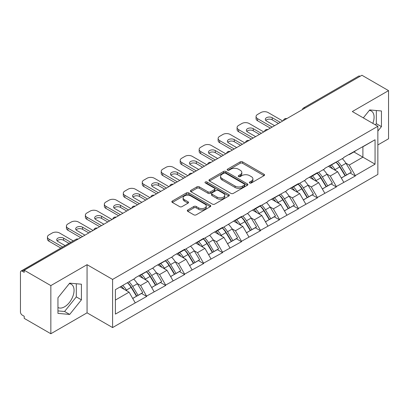 <?xml version="1.0" encoding="UTF-8"?>
<svg xmlns="http://www.w3.org/2000/svg" width="409" height="409" viewBox="0 0 409 409"><rect width="100%" height="100%" fill="white"/><g stroke="black" fill="none" stroke-linecap="round" stroke-linejoin="round"><path stroke-width="0.61" d="M249.694 182.971A1.181 0.68 0 0 0 251.366 182.971L264.045 175.655A1.687 0.976 0 0 0 264.541 174.965A1.687 0.976 0 0 0 264.045 174.275L242.568 161.877A1.687 0.976 0 0 0 240.18 161.877L227.501 169.193A1.181 0.68 0 0 0 227.153 169.679A1.181 0.68 0 0 0 227.501 170.159A1.181 0.68 0 0 0 229.173 170.159L230.814 169.214A5.399 3.119 0 0 1 238.447 169.214L240.241 170.246A5.399 3.119 0 0 1 241.821 172.45A5.399 3.119 0 0 1 240.241 174.653L238.6 175.604A1.181 0.68 0 0 0 238.253 176.085A1.181 0.68 0 0 0 238.6 176.565A1.181 0.68 0 0 0 240.267 176.565L241.908 175.619A5.399 3.119 0 0 1 249.546 175.619L251.336 176.652A5.399 3.119 0 0 1 252.92 178.856A5.399 3.119 0 0 1 251.336 181.059L249.694 182.01A1.181 0.68 0 0 0 249.352 182.491A1.181 0.68 0 0 0 249.694 182.971L249.694 182.01M57.955 307.502A13.41 7.74 120 0 0 64.576 306.796A13.41 7.74 120 0 0 73.339 294.976A13.41 7.74 120 0 0 71.284 284.235A13.41 7.74 120 0 0 69.305 283.626M369.327 110.41A13.41 7.74 -60 0 1 371.306 111.018A13.41 7.74 -60 0 1 372.814 123.37M187.797 209.96A1.687 0.976 0 0 0 187.302 210.65A1.687 0.976 0 0 0 187.797 211.341L193.82 214.817A1.687 0.976 0 0 0 196.208 214.817L210.287 206.688A1.687 0.976 0 0 0 210.783 205.998A1.687 0.976 0 0 0 210.287 205.313L188.81 192.91A1.687 0.976 0 0 0 186.422 192.91L172.342 201.039A1.687 0.976 0 0 0 171.852 201.729A1.687 0.976 0 0 0 172.342 202.419L179.623 206.622A1.687 0.976 0 0 0 182.01 206.622L188.033 203.14A1.687 0.976 0 0 0 188.529 202.45A1.687 0.976 0 0 0 188.033 201.765L184.423 199.679A4.514 2.607 0 0 1 183.104 197.838A4.514 2.607 0 0 1 185.891 195.43A4.514 2.607 0 0 1 190.809 195.993L204.95 204.157A4.514 2.607 0 0 1 206.269 205.998A4.514 2.607 0 0 1 203.483 208.406A4.514 2.607 0 0 1 198.564 207.844L196.208 206.484A1.687 0.976 0 0 0 193.82 206.484L187.797 209.96L187.797 211.341L193.82 207.884L193.82 206.484M87.066 264.684L50.844 285.6L24.218 270.226L361.929 75.256L388.55 90.624L352.323 111.539L377.855 126.279L112.598 279.424L87.066 264.684L87.066 312.829L112.598 327.568L112.598 279.424M230.932 193.391A1.687 0.976 0 0 0 233.319 193.391L247.399 185.262A1.687 0.976 0 0 0 247.895 184.577A1.687 0.976 0 0 0 247.399 183.886L225.921 171.483A1.687 0.976 0 0 0 223.534 171.483L209.454 179.612A1.687 0.976 0 0 0 208.958 180.303A1.687 0.976 0 0 0 209.454 180.993L230.932 193.391M205.809 183.227A1.181 0.68 0 0 1 207.005 183.396L207.005 181.99L228.846 194.597A1.687 0.976 0 0 1 229.337 195.287A1.687 0.976 0 0 1 228.846 195.977L214.766 204.106A1.687 0.976 0 0 1 212.378 204.106L190.901 191.703L190.901 190.328A1.687 0.976 0 0 0 190.405 191.018A1.687 0.976 0 0 0 190.901 191.703M190.901 190.328L196.923 186.847A1.687 0.976 0 0 1 199.311 186.847L208.023 191.877A1.687 0.976 0 0 0 210.41 191.877L214.408 189.571A1.687 0.976 0 0 0 214.899 188.881A1.687 0.976 0 0 0 214.408 188.191L205.338 182.956A1.181 0.68 0 0 1 204.991 182.475A1.181 0.68 0 0 1 205.722 181.841A1.181 0.68 0 0 1 207.005 181.99M112.598 327.568L377.855 174.428L377.855 126.279M127.511 282.675A11.518 6.651 -120 0 1 131.453 287.282L136.821 296.147L141.504 293.447L146.698 296.443L140.619 285.492L137.25 283.549M146.698 296.443L115.394 314.097L115.394 289.669L135.149 278.263L135.149 277.844L154.111 267.317L154.111 266.893L173.073 256.366L173.073 255.947L184.623 249.28L184.623 249.7L203.59 238.329L203.59 238.749L211.003 234.469L211.003 234.05L222.552 227.378L222.552 227.803L241.514 216.433L241.514 216.852L248.933 212.573L248.933 212.148L260.482 205.482L260.482 205.906L267.895 201.622L267.895 201.202L286.862 190.676L286.862 190.251L298.412 183.585L298.412 184.004L305.825 179.725L305.825 179.306L317.374 172.634L317.374 173.058L324.787 168.774L324.787 168.355L343.754 157.828L343.754 157.404L375.058 139.755L375.058 164.178L355.303 175.584L349.225 165.057L345.856 163.114M336.116 162.235A11.518 6.651 -120 0 1 340.063 166.846L345.431 175.712L350.109 173.007L355.303 176.003L355.303 175.584M355.303 176.003L336.336 186.535L330.257 176.003L326.893 174.06M317.154 173.186A11.518 6.651 -120 0 1 321.096 177.792L326.464 186.657L331.147 183.958L336.336 186.954L336.336 186.535M336.336 186.954L317.374 197.481L311.295 186.954L307.926 185.011M298.187 184.132A11.518 6.651 -120 0 1 302.133 188.743L307.502 197.608L312.179 194.904L317.374 197.905L317.374 197.481M317.374 197.905L298.412 208.432L292.333 197.905L288.964 195.957M279.224 195.083A11.518 6.651 -120 0 1 283.166 199.694L288.534 208.554L293.217 205.855L298.412 208.851L298.412 208.432M298.412 208.851L279.444 219.377L273.365 208.851L270.001 206.908M260.262 206.029A11.518 6.651 -120 0 1 264.204 210.64L269.572 219.505L274.255 216.801L279.444 219.802L279.444 219.377M279.444 219.802L260.482 230.328L254.403 219.802L251.034 217.854M241.295 216.98A11.518 6.651 -120 0 1 245.242 221.591L250.61 230.456L255.288 227.752L260.482 230.748L260.482 230.328M260.482 230.748L241.514 241.279L235.441 230.748L232.072 228.805M222.332 227.931A11.518 6.651 -120 0 1 226.274 232.537L231.642 241.402L236.325 238.703L241.514 241.699L241.514 241.279M241.514 241.699L222.552 252.225L216.473 241.699L213.104 239.756M203.37 238.876A11.518 6.651 -120 0 1 207.312 243.488L212.68 252.353L217.358 249.648L222.552 252.65L222.552 252.225M222.552 252.65L203.59 263.176L197.511 252.65L194.142 250.702M184.403 249.827A11.518 6.651 -120 0 1 188.344 254.439L193.718 263.299L198.396 260.599L203.59 263.595L203.59 263.176M203.59 263.595L184.623 274.122L178.544 263.595L175.18 261.653M165.441 260.773A11.518 6.651 -120 0 1 169.382 265.385L174.75 274.25L179.433 271.545L184.623 274.546L184.623 274.122M184.623 274.546L165.66 285.073L159.582 274.546L156.212 272.599M146.473 271.724A11.518 6.651 -120 0 1 150.42 276.336L155.788 285.196L160.466 282.496L165.66 285.492L165.66 285.073M165.66 285.492L146.698 296.024M140.251 274.894L140.619 275.104L146.698 271.596M140.619 285.492L148.032 281.213L138.671 275.809M154.111 291.74L148.032 281.213M159.219 263.948L159.582 264.158L165.66 260.645M159.582 274.546L166.995 270.262L157.639 264.858M173.073 280.794L166.995 270.262M178.181 252.997L178.544 253.207L184.623 249.7M178.544 263.595L185.962 259.316L176.601 253.912M192.041 269.843L185.962 259.316M197.143 242.051L197.511 242.261L203.59 238.749M197.511 252.65L204.924 248.365L195.563 242.961M211.003 258.892L204.924 248.365M216.11 231.1L216.473 231.31L222.552 227.803M216.473 241.699L223.892 237.419L214.531 232.01M229.97 247.946L223.892 237.419M235.073 220.149L235.441 220.364L241.514 216.852M235.441 230.748L242.854 226.468L233.493 221.064M248.933 236.995L242.854 226.468M254.04 209.203L254.403 209.413L260.482 205.906M254.403 219.802L261.816 215.517L252.455 210.114M267.895 226.049L261.816 215.517M273.002 198.253L273.365 198.462L279.444 194.955M273.365 208.851L280.784 204.572L271.423 199.168M286.862 215.098L280.784 204.572M291.965 187.307L292.333 187.516L298.412 184.004M292.333 197.905L299.746 193.621L290.385 188.217M305.825 204.147L299.746 193.621M310.932 176.356L311.295 176.565L317.374 173.058M311.295 186.954L318.708 182.675L309.352 177.266M324.787 193.201L318.708 182.675M329.894 165.405L330.257 165.619L336.336 162.107M330.257 176.003L337.676 171.724L328.315 166.32M343.754 182.25L337.676 171.724M360.104 76.304L305.032 108.099M304.26 108.549A2.577 1.488 120 0 1 304.915 108.032A2.577 1.488 60 0 0 303.621 107.904L358.693 76.11A2.577 1.488 60 0 1 359.981 76.238M348.857 154.459L349.225 154.668L355.303 151.161M349.225 165.057L362.901 157.158L362.901 146.775L375.058 139.755M353.903 151.964L375.058 164.178M377.855 144.95L388.55 138.774L388.55 90.624M50.844 285.6L50.844 333.744L24.218 318.376L24.218 316.269L22.275 315.145A2.577 1.488 -120 0 1 20.45 311.99L20.45 272.261A2.577 1.488 -120 0 1 20.982 271.085A2.577 1.488 -120 0 1 22.275 271.213L24.218 272.333L24.218 270.226M50.844 333.744L87.066 312.829M115.394 300.058L129.07 292.159L120.072 286.97M135.149 302.691L129.07 292.159M339.792 167.051L340.395 167.399M320.83 178.002L321.433 178.35M301.868 188.948L302.466 189.295M282.9 199.899L283.503 200.246M263.938 210.845L264.541 211.192M244.971 221.796L245.574 222.143M226.008 232.747L226.612 233.094M207.046 243.692L207.644 244.04M188.079 254.643L188.682 254.991M169.116 265.589L169.72 265.937M150.154 276.54L150.752 276.888M131.187 287.491L131.79 287.839M377.855 131.084L381.439 126.626L381.439 110.982L369.705 109.934L363.315 117.884M81.417 284.199L69.683 283.151L57.955 297.747L57.955 313.386L69.683 314.434L81.417 299.843L81.417 284.199M250.17 183.14L251.336 182.465A5.399 3.119 0 0 0 252.92 180.262L252.92 178.856M241.821 172.45L241.821 173.856A5.399 3.119 0 0 1 240.241 176.059L239.071 176.734M264.02 175.666L242.568 163.278A1.687 0.976 0 0 0 240.18 163.278L227.971 170.328M247.379 185.277L225.921 172.889A1.687 0.976 0 0 0 223.534 172.889L209.474 181.008M244.413 185.057A1.181 0.68 0 0 0 244.761 184.577A1.181 0.68 0 0 0 244.413 184.091L225.563 173.206A1.181 0.68 0 0 0 223.892 173.206L222.164 174.208A5.399 3.119 0 0 0 220.579 176.412A5.399 3.119 0 0 0 222.164 178.615L235.047 186.054A5.399 3.119 0 0 0 242.685 186.054L244.413 185.057L244.413 186.463A1.181 0.68 0 0 0 244.761 185.977L244.761 184.577M220.579 176.412L220.579 177.813A5.399 3.119 0 0 0 222.164 180.021L222.164 178.615M244.413 186.463L242.685 187.46A5.399 3.119 0 0 1 235.047 187.46L222.164 180.021M190.921 191.719L196.923 188.252L196.923 186.847M214.899 188.881L214.899 190.282A1.687 0.976 0 0 1 214.408 190.972L210.41 193.283A1.687 0.976 0 0 1 208.023 193.283L199.311 188.252A1.687 0.976 0 0 0 196.923 188.252M207.005 183.396L228.82 195.988M217.061 197.097A4.514 2.607 0 0 0 221.98 197.659A4.514 2.607 0 0 0 224.766 195.251A4.514 2.607 0 0 0 223.442 193.411L218.462 190.533A1.687 0.976 0 0 0 216.075 190.533L212.077 192.843A1.687 0.976 0 0 0 211.586 193.529A1.687 0.976 0 0 0 212.077 194.219L217.061 197.097L217.061 198.498A4.514 2.607 0 0 0 221.98 199.065A4.514 2.607 0 0 0 224.766 196.657L224.766 195.251M211.586 193.529L211.586 194.935A1.687 0.976 0 0 0 212.077 195.625L212.077 194.219M217.061 198.498L212.077 195.625M206.269 205.998L206.269 207.404A4.514 2.607 0 0 1 203.483 209.812A4.514 2.607 0 0 1 198.564 209.244L196.208 207.884A1.687 0.976 0 0 0 193.82 207.884M183.104 197.838L183.104 199.239A4.514 2.607 0 0 0 184.423 201.085L184.423 199.679M188.012 203.155L184.423 201.085M210.287 205.313L210.287 206.688L188.81 194.316A1.687 0.976 0 0 0 186.422 194.316L172.368 202.429M375.385 124.852L376.331 123.676L376.331 110.527M376.331 123.676L381.439 126.626M57.955 310.896L64.576 311.489L76.309 296.893L76.309 283.744M76.309 296.893L81.417 299.843M64.576 311.489L69.683 314.434M282.726 120.977L268.14 112.557A5.159 2.975 0 0 0 260.845 112.557L257.563 114.454A5.159 2.975 0 0 0 256.054 116.56A5.159 2.975 0 0 0 257.563 118.661L257.563 120.767L270.329 128.14M257.563 120.767A5.159 2.975 180 0 1 256.054 118.661L256.054 116.56M265.748 120.42A4.039 2.331 180 0 1 272.21 119.822L278.473 123.436M257.563 118.661L272.149 127.087M274.582 125.681L266.499 121.013A4.039 2.331 180 0 1 265.313 119.367A4.039 2.331 180 0 1 267.808 117.209A4.039 2.331 180 0 1 272.21 117.715L280.298 122.383M342.287 158.672A14.095 8.139 60 0 1 345.983 163.319L341.3 166.018A14.095 8.139 -120 0 0 337.609 161.376M341.3 166.018L346.668 174.883L351.351 172.184L345.983 163.319M345.431 175.712L346.668 174.883M350.109 173.007L351.351 172.184M329.547 165.609A11.518 6.651 60 0 1 332.727 168.866M331.346 164.991A14.095 8.139 60 0 1 335.043 169.633L335.569 170.507M341.341 178.068L345.089 175.798L339.721 166.933A14.095 8.139 -120 0 0 336.029 162.286M345.089 175.798L341.29 177.992M263.764 131.928L249.173 123.508A5.159 2.975 0 0 0 241.883 123.508L238.6 125.399A5.159 2.975 0 0 0 237.087 127.506A5.159 2.975 0 0 0 238.6 129.612L238.6 131.718L251.361 139.086M238.6 131.718A5.159 2.975 180 0 1 237.087 129.612L237.087 127.506M246.785 131.366A4.039 2.331 180 0 1 253.248 130.773L259.51 134.387M238.6 129.612L253.186 138.032M255.62 136.632L247.532 131.964A4.039 2.331 180 0 1 246.351 130.313A4.039 2.331 180 0 1 248.846 128.16A4.039 2.331 180 0 1 253.248 128.666L261.331 133.334M323.325 169.623A14.095 8.139 60 0 1 327.016 174.265L322.338 176.969A14.095 8.139 -120 0 0 318.642 172.322M322.338 176.969L327.706 185.834L332.389 183.13L327.016 174.265M326.464 186.657L327.706 185.834M331.147 183.958L332.389 183.13M310.584 176.555A11.518 6.651 60 0 1 313.759 179.817M312.384 175.936A14.095 8.139 60 0 1 316.075 180.584L316.607 181.458M322.374 189.019L326.126 186.744L320.758 177.879A14.095 8.139 -120 0 0 317.062 173.237M326.126 186.744L322.328 188.938M244.797 142.879L230.211 134.454A5.159 2.975 0 0 0 222.915 134.454L219.633 136.35A5.159 2.975 0 0 0 218.125 138.457A5.159 2.975 0 0 0 219.633 140.563L219.633 142.669L232.399 150.037M219.633 142.669A5.159 2.975 180 0 1 218.125 140.563L218.125 138.457M227.823 142.317A4.039 2.331 180 0 1 234.285 141.718L240.543 145.333M219.633 140.563L234.224 148.983M236.653 147.577L228.57 142.915A4.039 2.331 180 0 1 227.389 141.263A4.039 2.331 180 0 1 229.878 139.106A4.039 2.331 180 0 1 234.285 139.612L242.368 144.28M304.357 180.568A14.095 8.139 60 0 1 308.054 185.216L303.376 187.92A14.095 8.139 -120 0 0 299.679 183.273M303.376 187.92L308.744 196.78L313.422 194.081L308.054 185.216M307.502 197.608L308.744 196.78M312.179 194.904L313.422 194.081M291.617 187.506A11.518 6.651 60 0 1 294.797 190.763M293.417 186.887A14.095 8.139 60 0 1 297.113 191.535L297.645 192.409M303.412 199.97L307.164 197.695L301.796 188.83A14.095 8.139 -120 0 0 298.1 184.183M307.164 197.695L303.366 199.889M225.834 153.825L211.248 145.405A5.159 2.975 0 0 0 203.953 145.405L200.671 147.301A5.159 2.975 0 0 0 199.163 149.403A5.159 2.975 0 0 0 200.671 151.509L200.671 153.615L213.437 160.988M200.671 153.615A5.159 2.975 180 0 1 199.163 151.509L199.163 149.403M208.856 153.263A4.039 2.331 180 0 1 215.318 152.669L221.581 156.284M200.671 151.509L215.257 159.934M217.69 158.528L209.607 153.861A4.039 2.331 180 0 1 208.421 152.214A4.039 2.331 180 0 1 210.916 150.057A4.039 2.331 180 0 1 215.318 150.563L223.401 155.231M285.395 191.519A14.095 8.139 60 0 1 289.091 196.167L284.408 198.866A14.095 8.139 -120 0 0 280.717 194.219M284.408 198.866L289.776 207.731L294.46 205.027L289.091 196.167M288.534 208.554L289.776 207.731M293.217 205.855L294.46 205.027M272.655 198.452A11.518 6.651 60 0 1 275.835 201.714M274.454 197.833A14.095 8.139 60 0 1 278.151 202.481L278.677 203.355M284.444 210.916L288.197 208.641L282.829 199.781A14.095 8.139 -120 0 0 279.137 195.134M288.197 208.641L284.398 210.834M206.872 164.776L192.281 156.35A5.159 2.975 0 0 0 184.991 156.35L181.708 158.247A5.159 2.975 0 0 0 180.195 160.354A5.159 2.975 0 0 0 181.708 162.46L181.708 164.566L194.469 171.933M181.708 164.566A5.159 2.975 180 0 1 180.195 162.46L180.195 160.354M189.894 164.213A4.039 2.331 180 0 1 196.356 163.615L202.613 167.23M181.708 162.46L196.294 170.88M198.723 169.479L190.64 164.812A4.039 2.331 180 0 1 189.459 163.16A4.039 2.331 180 0 1 191.954 161.008A4.039 2.331 180 0 1 196.356 161.514L204.439 166.177M266.433 202.47A14.095 8.139 60 0 1 270.124 207.112L265.446 209.817A14.095 8.139 -120 0 0 261.75 205.17M265.446 209.817L270.814 218.682L275.492 215.978L270.124 207.112M269.572 219.505L270.814 218.682M274.255 216.801L275.492 215.978M253.692 209.403A11.518 6.651 60 0 1 256.867 212.66M255.492 208.784A14.095 8.139 60 0 1 259.183 213.432L259.715 214.306M265.482 221.867L269.234 219.592L263.866 210.727A14.095 8.139 -120 0 0 260.17 206.085M269.234 219.592L265.436 221.785M187.905 175.722L173.319 167.301A5.159 2.975 0 0 0 166.023 167.301L162.741 169.198A5.159 2.975 0 0 0 161.233 171.305A5.159 2.975 0 0 0 162.741 173.406L162.741 175.512L175.507 182.884M162.741 175.512A5.159 2.975 180 0 1 161.233 173.406L161.233 171.305M170.931 175.164A4.039 2.331 180 0 1 177.388 174.566L183.651 178.181M162.741 173.406L177.332 181.831M179.761 180.425L171.678 175.758A4.039 2.331 180 0 1 170.492 174.111A4.039 2.331 180 0 1 172.987 171.954A4.039 2.331 180 0 1 177.388 172.46L185.476 177.128M247.465 213.416A14.095 8.139 60 0 1 251.162 218.063L246.484 220.763A14.095 8.139 -120 0 0 242.788 216.121M246.484 220.763L251.852 229.628L256.53 226.929L251.162 218.063M250.61 230.456L251.852 229.628M255.288 227.752L256.53 226.929M234.725 220.354A11.518 6.651 60 0 1 237.905 223.611M236.525 219.735A14.095 8.139 60 0 1 240.221 224.377L240.748 225.252M246.52 232.813L250.267 230.543L244.899 221.678A14.095 8.139 -120 0 0 241.208 217.031M250.267 230.543L246.474 232.731M168.943 186.673L154.357 178.252A5.159 2.975 0 0 0 147.061 178.252L143.779 180.144A5.159 2.975 0 0 0 142.266 182.25A5.159 2.975 0 0 0 143.779 184.357L143.779 186.463L156.54 193.83M143.779 186.463A5.159 2.975 180 0 1 142.266 184.357L142.266 182.25M151.964 186.11A4.039 2.331 180 0 1 158.426 185.517L164.689 189.132M143.779 184.357L158.365 192.777M160.798 191.376L152.715 186.708A4.039 2.331 180 0 1 151.529 185.057A4.039 2.331 180 0 1 154.024 182.905A4.039 2.331 180 0 1 158.426 183.411L166.509 188.079M228.503 224.367A14.095 8.139 60 0 1 232.2 229.009L227.516 231.714A14.095 8.139 -120 0 0 223.825 227.067M227.516 231.714L232.885 240.579L237.568 237.874L232.2 229.009M231.642 241.402L232.885 240.579M236.325 238.703L237.568 237.874M215.763 231.3A11.518 6.651 60 0 1 218.938 234.561M217.562 230.681A14.095 8.139 60 0 1 221.259 235.328L221.785 236.203M227.552 243.764L231.305 241.489L225.937 232.624A14.095 8.139 -120 0 0 222.24 227.982M231.305 241.489L227.506 243.682M149.975 197.624L135.389 189.198A5.159 2.975 0 0 0 128.094 189.198L124.811 191.095A5.159 2.975 0 0 0 123.303 193.201A5.159 2.975 0 0 0 124.811 195.308L124.811 197.409L137.577 204.781M124.811 197.409A5.159 2.975 180 0 1 123.303 195.308L123.303 193.201M133.002 197.061A4.039 2.331 180 0 1 139.464 196.463L145.722 200.078M124.811 195.308L139.403 203.728M141.831 202.322L133.748 197.659A4.039 2.331 180 0 1 132.567 196.008A4.039 2.331 180 0 1 135.062 193.851A4.039 2.331 180 0 1 139.464 194.357L147.547 199.025M209.541 235.313A14.095 8.139 60 0 1 213.232 239.96L208.554 242.665A14.095 8.139 -120 0 0 204.858 238.018M208.554 242.665L213.922 251.525L218.6 248.825L213.232 239.96M212.68 252.353L213.922 251.525M217.358 249.648L218.6 248.825M196.801 242.251A11.518 6.651 60 0 1 199.975 245.507M198.6 241.632A14.095 8.139 60 0 1 202.291 246.279L202.823 247.154M208.59 254.715L212.343 252.44L206.974 243.575A14.095 8.139 -120 0 0 203.278 238.928M212.343 252.44L208.544 254.633M131.013 208.57L116.427 200.149A5.159 2.975 0 0 0 109.131 200.149L105.849 202.046A5.159 2.975 0 0 0 104.341 204.147A5.159 2.975 0 0 0 105.849 206.254L105.849 208.36L118.615 215.727M105.849 208.36A5.159 2.975 180 0 1 104.341 206.254L104.341 204.147M114.034 208.007A4.039 2.331 180 0 1 120.497 207.414L126.759 211.029M105.849 206.254L120.435 214.679M122.869 213.273L114.786 208.605A4.039 2.331 180 0 1 113.6 206.954A4.039 2.331 180 0 1 116.095 204.802A4.039 2.331 180 0 1 120.497 205.308L128.584 209.975M190.574 246.264A14.095 8.139 60 0 1 194.27 250.911L189.587 253.611A14.095 8.139 -120 0 0 185.896 248.963M189.587 253.611L194.955 262.476L199.638 259.771L194.27 250.911M193.718 263.299L194.955 262.476M198.396 260.599L199.638 259.771M177.833 253.197A11.518 6.651 60 0 1 181.013 256.458M179.633 252.578A14.095 8.139 60 0 1 183.329 257.225L183.856 258.099M189.628 265.661L193.375 263.386L188.007 254.526A14.095 8.139 -120 0 0 184.316 249.879M193.375 263.386L189.577 265.579M112.051 219.521L97.46 211.095A5.159 2.975 0 0 0 90.169 211.095L86.887 212.992A5.159 2.975 0 0 0 85.374 215.098A5.159 2.975 0 0 0 86.887 217.205L86.887 219.311L99.648 226.678M86.887 219.311A5.159 2.975 180 0 1 85.374 217.205L85.374 215.098M95.072 218.958A4.039 2.331 180 0 1 101.534 218.36L107.792 221.975M86.887 217.205L101.473 225.625M103.906 224.224L95.818 219.556A4.039 2.331 180 0 1 94.637 217.905A4.039 2.331 180 0 1 97.132 215.753A4.039 2.331 180 0 1 101.534 216.254L109.617 220.921M171.611 257.21A14.095 8.139 60 0 1 175.303 261.857L170.625 264.562A14.095 8.139 -120 0 0 166.928 259.914M170.625 264.562L175.993 273.422L180.671 270.722L175.303 261.857M174.75 274.25L175.993 273.422M179.433 271.545L180.671 270.722M158.871 264.148A11.518 6.651 60 0 1 162.046 267.404M160.671 263.529A14.095 8.139 60 0 1 164.362 268.176L164.893 269.05M170.66 276.612L174.413 274.337L169.045 265.472A14.095 8.139 -120 0 0 165.348 260.824M174.413 274.337L170.614 276.53M93.083 230.466L78.497 222.046A5.159 2.975 0 0 0 71.202 222.046L67.92 223.943A5.159 2.975 0 0 0 66.411 226.049A5.159 2.975 0 0 0 67.92 228.15L67.92 230.257L80.685 237.629M67.92 230.257A5.159 2.975 180 0 1 66.411 228.15L66.411 226.049M76.11 229.909A4.039 2.331 180 0 1 82.572 229.311L88.83 232.925M67.92 228.15L82.511 236.576M84.939 235.17L76.856 230.502A4.039 2.331 180 0 1 75.675 228.856A4.039 2.331 180 0 1 78.165 226.698A4.039 2.331 180 0 1 82.572 227.205L90.655 231.872M152.644 268.161A14.095 8.139 60 0 1 156.34 272.808L151.662 275.508A14.095 8.139 -120 0 0 147.966 270.865M151.662 275.508L157.03 284.373L161.708 281.673L156.34 272.808M155.788 285.196L157.03 284.373M160.466 282.496L161.708 281.673M139.904 275.093A11.518 6.651 60 0 1 143.084 278.355M141.703 274.48A14.095 8.139 60 0 1 145.399 279.122L145.931 279.996M151.698 287.558L155.451 285.288L150.083 276.423A14.095 8.139 -120 0 0 146.386 271.775M155.451 285.288L151.652 287.476M73.242 240.911L59.535 232.997A5.159 2.975 0 0 0 52.24 232.997L48.957 234.889A5.159 2.975 0 0 0 47.444 236.995A5.159 2.975 0 0 0 48.957 239.101L48.957 241.208L60.844 248.069M48.957 241.208A5.159 2.975 180 0 1 47.444 239.101L47.444 236.995M57.142 240.855A4.039 2.331 180 0 1 63.605 240.257L68.988 243.365M48.957 239.101L62.669 247.016M65.097 245.615L57.894 241.453A4.039 2.331 180 0 1 56.708 239.802A4.039 2.331 180 0 1 59.203 237.649A4.039 2.331 180 0 1 63.605 238.156L70.813 242.317M133.682 279.112A14.095 8.139 60 0 1 137.378 283.754L132.695 286.458A14.095 8.139 -120 0 0 129.004 281.811M132.695 286.458L138.063 295.324L142.746 292.619L137.378 283.754M136.821 296.147L138.063 295.324M141.504 293.447L142.746 292.619M121.248 286.29A11.518 6.651 60 0 1 124.121 289.301M122.741 285.426A14.095 8.139 60 0 1 126.437 290.073L126.964 290.947M132.731 298.509L136.483 296.234L131.115 287.369A14.095 8.139 -120 0 0 127.419 282.726M136.483 296.234L132.685 298.427M77.465 239.485L22.275 271.213M77.996 239.178A2.577 1.488 -60 0 0 77.342 239.418A2.577 1.488 -120 0 0 76.054 239.291L20.982 271.085M285.293 119.5A2.577 1.488 120 0 1 285.947 118.978A2.577 1.488 -60 0 1 286.602 118.743M266.331 130.445A2.577 1.488 120 0 1 266.985 129.929A2.577 1.488 -60 0 1 267.639 129.689M247.368 141.396A2.577 1.488 120 0 1 248.023 140.875A2.577 1.488 -60 0 1 248.677 140.64M228.401 152.342A2.577 1.488 120 0 1 229.055 151.826A2.577 1.488 -60 0 1 229.71 151.586M209.439 163.293A2.577 1.488 120 0 1 210.093 162.777A2.577 1.488 -60 0 1 210.747 162.537M190.471 174.244A2.577 1.488 120 0 1 191.126 173.723A2.577 1.488 -60 0 1 191.78 173.488M171.509 185.19A2.577 1.488 120 0 1 172.163 184.674A2.577 1.488 -60 0 1 172.818 184.433M152.547 196.141A2.577 1.488 120 0 1 153.201 195.62A2.577 1.488 -60 0 1 153.856 195.384M133.579 207.087A2.577 1.488 120 0 1 134.234 206.571A2.577 1.488 -60 0 1 134.888 206.33M114.617 218.038A2.577 1.488 120 0 1 115.272 217.522A2.577 1.488 -60 0 1 115.926 217.281M95.65 228.984A2.577 1.488 120 0 1 96.309 228.467A2.577 1.488 -60 0 1 96.964 228.232M251.336 182.465L251.336 181.059M238.6 176.565L238.6 175.604M240.241 176.059L240.241 174.653M227.501 170.159L227.501 169.193M240.18 163.278L240.18 161.877M242.568 163.278L242.568 161.877M264.045 175.655L264.045 174.275M209.454 180.993L209.454 179.612M223.534 172.889L223.534 171.483M225.921 172.889L225.921 171.483M247.399 185.262L247.399 183.886M235.047 187.46L235.047 186.054M242.685 187.46L242.685 186.054M199.311 188.252L199.311 186.847M208.023 193.283L208.023 191.877M210.41 193.283L210.41 191.877M214.408 190.972L214.408 189.571M228.846 195.977L228.846 194.597M196.208 207.884L196.208 206.484M198.564 209.244L198.564 207.844M188.033 203.14L188.033 201.765M172.342 202.419L172.342 201.039M186.422 194.316L186.422 192.91M188.81 194.316L188.81 192.91M339.721 166.933L335.043 169.633M272.21 119.822L272.21 117.715M320.758 177.879L316.075 180.584M253.248 130.773L253.248 128.666M301.796 188.83L297.113 191.535M234.285 141.718L234.285 139.612M282.829 199.781L278.151 202.481M215.318 152.669L215.318 150.563M263.866 210.727L259.183 213.432M196.356 163.615L196.356 161.514M244.899 221.678L240.221 224.377M177.388 174.566L177.388 172.46M225.937 232.624L221.259 235.328M158.426 185.517L158.426 183.411M206.974 243.575L202.291 246.279M139.464 196.463L139.464 194.357M188.007 254.526L183.329 257.225M120.497 207.414L120.497 205.308M169.045 265.472L164.362 268.176M101.534 218.36L101.534 216.254M150.083 276.423L145.399 279.122M82.572 229.311L82.572 227.205M131.115 287.369L126.437 290.073M63.605 240.257L63.605 238.156M303.621 107.904A2.577 2.577 0 0 0 302.384 109.632M286.775 118.641A2.577 2.577 0 0 0 283.422 120.578M267.813 129.592A2.577 2.577 0 0 0 264.454 131.529M248.846 140.538A2.577 2.577 0 0 0 245.492 142.475M229.884 151.488A2.577 2.577 0 0 0 226.53 153.426M210.921 162.439A2.577 2.577 0 0 0 207.562 164.377M191.954 173.385A2.577 2.577 0 0 0 188.6 175.323M172.992 184.336A2.577 2.577 0 0 0 169.633 186.274M154.024 195.282A2.577 2.577 0 0 0 150.67 197.22M135.062 206.233A2.577 2.577 0 0 0 131.708 208.171M116.1 217.184A2.577 2.577 0 0 0 112.741 219.122M97.132 228.13A2.577 2.577 0 0 0 93.779 230.068M78.17 239.081A2.577 2.577 0 0 0 76.054 239.291"/></g></svg>
